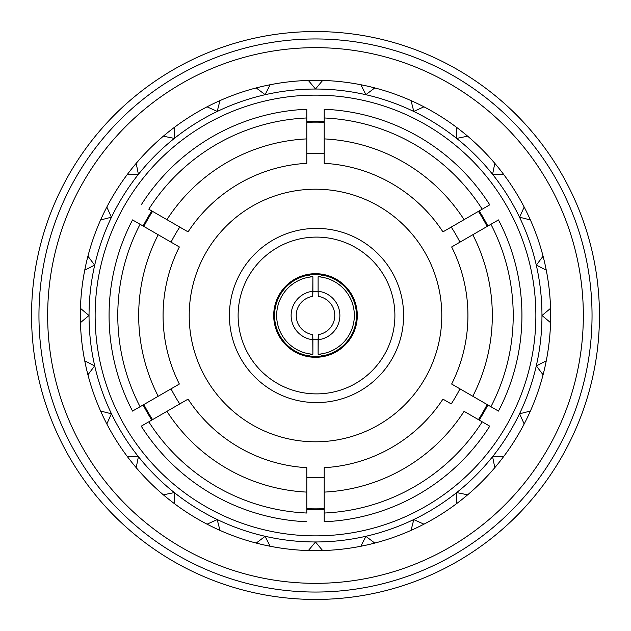 <?xml version="1.0" encoding="UTF-8"?>
<svg xmlns="http://www.w3.org/2000/svg" width="631" height="631" viewBox="0 0 631 631"><rect width="100%" height="100%" fill="white"/><g stroke="black" fill="none" stroke-linecap="round" stroke-linejoin="round"><path stroke-width="0.95" d="M487.897 404.976A194.238 194.238 0 0 1 479.189 420.065A194.238 194.238 0 0 0 487.897 404.976M324.208 509.54A194.238 194.238 0 0 1 306.792 509.54A194.238 194.238 0 0 0 324.208 509.54M151.811 420.065A194.238 194.238 0 0 1 143.103 404.976A194.238 194.238 0 0 0 151.811 420.065M143.103 226.024A194.238 194.238 0 0 1 151.811 210.935A194.238 194.238 0 0 0 143.103 226.024M306.792 121.46A194.238 194.238 0 0 1 324.208 121.46A194.238 194.238 0 0 0 306.792 121.46M479.189 210.935A194.238 194.238 0 0 1 487.897 226.024A194.238 194.238 0 0 0 479.189 210.935M535.869 315.5A220.369 220.369 0 0 1 205.32 506.346A220.369 220.369 0 0 1 205.32 124.654A220.369 220.369 0 0 1 535.869 315.5A220.369 220.369 0 0 1 205.32 506.346A220.369 220.369 0 0 1 205.32 124.654A220.369 220.369 0 0 1 535.869 315.5M318.127 339.304A23.954 23.954 0 0 1 312.873 339.304A23.954 23.954 0 0 0 318.127 339.304M323.6 355.632A40.936 40.936 0 0 1 307.4 355.632L312.889 354.259L312.889 339.746A24.388 24.388 0 0 1 312.889 291.254L312.889 276.741A38.846 38.846 0 0 0 276.654 315.5A38.846 38.846 0 0 0 312.889 354.259L312.724 334.604A19.309 19.309 0 0 1 312.724 296.396L312.889 291.254A24.388 24.388 0 0 0 312.889 339.746L312.724 334.604A19.309 19.309 0 0 1 312.724 296.396L312.889 276.741L307.4 275.368A40.936 40.936 0 0 0 307.4 355.632L312.889 354.259A38.846 38.846 0 0 1 276.654 315.5A38.846 38.846 0 0 1 312.889 276.741L307.4 275.368A40.936 40.936 0 0 1 323.6 275.368L318.111 276.741L318.111 291.254L318.111 276.741A38.846 38.846 0 0 1 354.346 315.5A38.846 38.846 0 0 1 318.111 354.259L318.111 339.746A24.388 24.388 0 0 0 318.111 291.254L318.276 296.396A19.309 19.309 0 0 1 318.276 334.604L318.111 339.746A24.388 24.388 0 0 0 318.111 291.254L318.276 296.396A19.309 19.309 0 0 1 318.276 334.604L318.111 354.259L323.6 355.632A40.936 40.936 0 0 0 323.6 275.368L318.111 276.741A38.846 38.846 0 0 1 354.346 315.5A38.846 38.846 0 0 1 318.111 354.259L323.6 355.632A40.936 40.936 0 0 1 274.564 315.5A40.936 40.936 0 0 1 323.6 275.368A40.936 40.936 0 0 1 323.6 355.632M312.873 291.696A23.954 23.954 0 0 1 318.127 291.696A23.954 23.954 0 0 0 312.873 291.696M316.51 237.106A78.394 78.394 0 0 1 384.397 354.693A78.394 78.394 0 0 1 248.622 354.693A78.394 78.394 0 0 1 316.51 237.106A78.394 78.394 0 0 1 384.397 354.693A78.394 78.394 0 0 1 248.622 354.693A78.394 78.394 0 0 1 316.51 237.106M315.5 273.688A41.812 41.812 0 0 1 351.704 336.402A41.812 41.812 0 0 1 279.296 336.402A41.812 41.812 0 0 1 315.5 273.688A41.812 41.812 0 0 1 351.704 336.402A41.812 41.812 0 0 1 279.296 336.402A41.812 41.812 0 0 1 315.5 273.688M316.51 228.398A87.102 87.102 0 0 1 391.946 359.047A87.102 87.102 0 0 1 241.081 359.047A87.102 87.102 0 0 1 316.51 228.398A87.102 87.102 0 0 1 391.946 359.047A87.102 87.102 0 0 1 241.081 359.047A87.102 87.102 0 0 1 316.51 228.398M31.55 315.5A283.95 283.95 0 0 0 315.5 599.45A283.95 283.95 0 0 0 599.45 315.5A283.95 283.95 0 0 0 315.5 31.55A283.95 283.95 0 0 0 31.55 315.5A283.95 283.95 0 0 0 315.5 599.45A283.95 283.95 0 0 0 599.45 315.5A283.95 283.95 0 0 0 315.5 31.55A283.95 283.95 0 0 0 31.55 315.5M324.208 467.681A152.426 152.426 0 0 0 442.938 399.131L451.244 403.927A162.009 162.009 0 0 0 459.952 388.846L472.793 396.26A176.814 176.814 0 0 0 472.793 234.74L490.918 224.281A197.716 197.716 0 0 1 490.918 406.719L498.466 411.081A206.432 206.432 0 0 0 498.466 219.919L490.918 224.281A197.716 197.716 0 0 1 490.918 406.719L472.793 396.26A176.814 176.814 0 0 0 472.793 234.74L451.646 246.958A152.426 152.426 0 0 1 451.646 384.042L459.952 388.846A162.009 162.009 0 0 1 451.244 403.927L442.938 399.131A152.426 152.426 0 0 1 324.208 467.681L324.208 492.101A176.814 176.814 0 0 0 464.085 411.341L482.21 421.808L464.085 411.341A176.814 176.814 0 0 1 324.208 492.101L324.208 513.027A197.716 197.716 0 0 0 482.21 421.808L489.759 426.17L482.21 421.808A197.716 197.716 0 0 1 324.208 513.027L324.208 521.742A206.432 206.432 0 0 0 489.759 426.17A206.432 206.432 0 0 1 324.208 521.742L324.208 467.681M188.062 399.131A152.426 152.426 0 0 0 306.792 467.681L306.792 513.027A197.716 197.716 0 0 1 148.79 421.808L166.915 411.341A176.814 176.814 0 0 0 306.792 492.101L306.792 467.681A152.426 152.426 0 0 1 188.062 399.131L179.756 403.927A162.009 162.009 0 0 1 171.048 388.846A162.009 162.009 0 0 0 179.756 403.927L166.915 411.341A176.814 176.814 0 0 0 306.792 492.101L306.792 513.027A197.716 197.716 0 0 1 148.79 421.808L141.241 426.17A206.432 206.432 0 0 0 306.792 521.742A206.432 206.432 0 0 1 141.241 426.17L188.062 399.131M179.354 246.958A152.426 152.426 0 0 0 179.354 384.042L158.207 396.26L179.354 384.042A152.426 152.426 0 0 1 179.354 246.958L158.207 234.74A176.814 176.814 0 0 0 158.207 396.26L140.082 406.719L158.207 396.26A176.814 176.814 0 0 1 158.207 234.74L140.082 224.281A197.716 197.716 0 0 0 140.082 406.719L132.534 411.081L140.082 406.719A197.716 197.716 0 0 1 140.082 224.281L132.534 219.919A206.432 206.432 0 0 0 132.534 411.081A206.432 206.432 0 0 1 132.534 219.919L179.354 246.958M306.792 163.319A152.426 152.426 0 0 0 188.062 231.869L148.79 209.192A197.716 197.716 0 0 1 306.792 117.973L306.792 138.899A176.814 176.814 0 0 0 166.915 219.659L188.062 231.869A152.426 152.426 0 0 1 306.792 163.319L306.792 153.727A162.009 162.009 0 0 1 324.208 153.727A162.009 162.009 0 0 0 306.792 153.727L306.792 138.899A176.814 176.814 0 0 0 166.915 219.659L148.79 209.192A197.716 197.716 0 0 1 306.792 117.973L306.792 109.258A206.432 206.432 0 0 0 141.241 204.83A206.432 206.432 0 0 1 306.792 109.258L306.792 163.319M442.938 231.869A152.426 152.426 0 0 0 324.208 163.319L324.208 138.899L324.208 163.319A152.426 152.426 0 0 1 442.938 231.869L464.085 219.659A176.814 176.814 0 0 0 324.208 138.899L324.208 117.973L324.208 138.899A176.814 176.814 0 0 1 464.085 219.659L482.21 209.192A197.716 197.716 0 0 0 324.208 117.973L324.208 109.258L324.208 117.973A197.716 197.716 0 0 1 482.21 209.192L489.759 204.83A206.432 206.432 0 0 0 324.208 109.258A206.432 206.432 0 0 1 489.759 204.83L442.938 231.869M478.432 419.631A193.362 193.362 0 0 0 487.148 404.542A193.362 193.362 0 0 1 478.432 419.631M306.792 508.665A193.362 193.362 0 0 0 324.208 508.665A193.362 193.362 0 0 1 306.792 508.665M143.852 404.542A193.362 193.362 0 0 0 152.568 419.631A193.362 193.362 0 0 1 143.852 404.542M152.568 211.369A193.362 193.362 0 0 0 143.852 226.458A193.362 193.362 0 0 1 152.568 211.369M324.208 122.335A193.362 193.362 0 0 0 306.792 122.335A193.362 193.362 0 0 1 324.208 122.335M487.148 226.458A193.362 193.362 0 0 0 478.432 211.369A193.362 193.362 0 0 1 487.148 226.458M541.966 315.5A226.466 226.466 0 0 1 202.267 511.623A226.466 226.466 0 0 1 202.267 119.377A226.466 226.466 0 0 1 541.966 315.5A226.466 226.466 0 0 1 202.267 511.623A226.466 226.466 0 0 1 202.267 119.377A226.466 226.466 0 0 1 541.966 315.5M543.078 256.21L536.35 265.091L546.265 270.178L536.35 265.091L543.078 256.21M546.265 360.822L536.35 365.909L543.078 374.79L536.35 365.909L546.265 360.822M530.395 411.041L519.597 413.786L524.18 423.945L519.597 413.786L530.395 411.041M503.743 456.458L492.606 456.741L494.814 467.658L492.606 456.741L503.743 456.458M467.658 494.814L456.741 492.606L456.458 503.743L456.741 492.606L467.658 494.814M423.945 524.18L413.786 519.597L411.041 530.395L413.786 519.597L423.945 524.18M374.79 543.078L365.909 536.35L360.822 546.265L365.909 536.35L374.79 543.078M322.662 550.563L315.5 542.029L308.338 550.563L315.5 542.029L322.662 550.563M270.178 546.265L265.091 536.35L256.21 543.078L265.091 536.35L270.178 546.265M219.959 530.395L217.214 519.597L207.055 524.18L217.214 519.597L219.959 530.395M174.542 503.743L174.259 492.606L163.342 494.814L174.259 492.606L174.542 503.743M136.186 467.658L138.394 456.741L127.257 456.458L138.394 456.741L136.186 467.658M106.82 423.945L111.403 413.786L100.605 411.041L111.403 413.786L106.82 423.945M87.922 374.79L94.65 365.909L84.735 360.822L94.65 365.909L87.922 374.79M80.437 322.662L88.971 315.5L80.437 308.338L88.971 315.5L80.437 322.662M84.735 270.178L94.65 265.091L87.922 256.21L94.65 265.091L84.735 270.178M100.605 219.959L111.403 217.214L106.82 207.055A235.174 235.174 0 0 1 127.257 174.542L138.394 174.259L136.186 163.342L138.394 174.259L127.257 174.542A235.174 235.174 0 0 0 106.82 207.055L111.403 217.214L100.605 219.959M163.342 136.186L174.259 138.394L174.542 127.257L174.259 138.394L163.342 136.186M207.055 106.82L217.214 111.403L219.959 100.605L217.214 111.403L207.055 106.82M256.21 87.922L265.091 94.65L270.178 84.735L265.091 94.65L256.21 87.922M308.338 80.437L315.5 88.971L322.662 80.437L315.5 88.971L308.338 80.437M360.822 84.735L365.909 94.65L374.79 87.922L365.909 94.65L360.822 84.735M411.041 100.605L413.786 111.403L423.945 106.82L413.786 111.403L411.041 100.605M456.458 127.257L456.741 138.394L467.658 136.186L456.741 138.394L456.458 127.257M494.814 163.342L492.606 174.259L503.743 174.542L492.606 174.259L494.814 163.342M524.18 207.055L519.597 217.214L530.395 219.959L519.597 217.214L524.18 207.055M542.029 315.5L550.563 322.662L542.029 315.5L550.563 308.338L542.029 315.5M306.792 477.273A162.009 162.009 0 0 0 324.208 477.273A162.009 162.009 0 0 1 306.792 477.273L306.792 492.101L306.792 477.273M179.756 227.073A162.009 162.009 0 0 0 171.048 242.154A162.009 162.009 0 0 1 179.756 227.073L166.915 219.659L179.756 227.073M459.952 242.154A162.009 162.009 0 0 0 451.244 227.073A162.009 162.009 0 0 1 459.952 242.154L498.466 219.919A206.432 206.432 0 0 1 498.466 411.081L451.646 384.042A152.426 152.426 0 0 0 451.646 246.958L459.952 242.154M189.205 315.5A126.295 126.295 0 0 0 378.647 424.876A126.295 126.295 0 0 0 378.647 206.124A126.295 126.295 0 0 0 189.205 315.5A126.295 126.295 0 0 0 378.647 424.876A126.295 126.295 0 0 0 378.647 206.124A126.295 126.295 0 0 0 189.205 315.5M315.5 80.326A235.174 235.174 0 0 0 111.837 433.087A235.174 235.174 0 0 0 519.163 433.087A235.174 235.174 0 0 0 315.5 80.326A235.174 235.174 0 0 0 111.837 433.087A235.174 235.174 0 0 0 519.163 433.087A235.174 235.174 0 0 0 315.5 80.326M315.5 592.044A276.544 276.544 0 0 0 592.044 315.5A276.544 276.544 0 0 0 315.5 38.956A276.544 276.544 0 0 0 38.956 315.5A276.544 276.544 0 0 0 315.5 592.044A276.544 276.544 0 0 0 592.044 315.5A276.544 276.544 0 0 0 315.5 38.956A276.544 276.544 0 0 0 38.956 315.5A276.544 276.544 0 0 0 315.5 592.044M583.336 315.5A267.836 267.836 0 0 0 181.578 83.544A267.836 267.836 0 0 0 181.578 547.456A267.836 267.836 0 0 0 583.336 315.5A267.836 267.836 0 0 0 181.578 83.544A267.836 267.836 0 0 0 181.578 547.456A267.836 267.836 0 0 0 583.336 315.5"/></g></svg>
